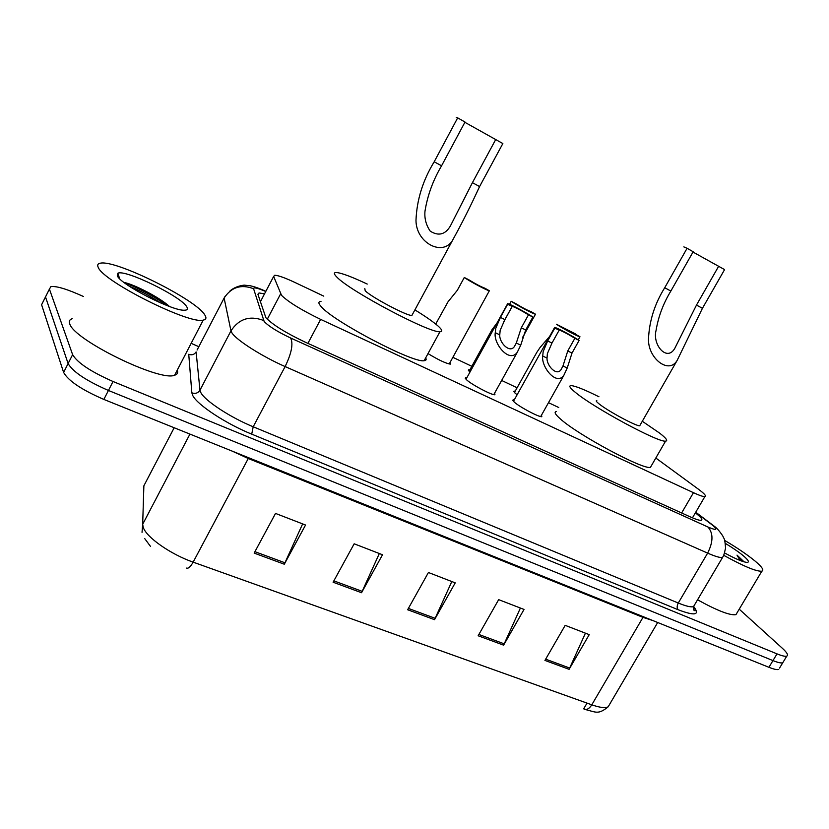 <?xml version="1.0" encoding="UTF-8"?>
<svg xmlns="http://www.w3.org/2000/svg" width="829" height="829" viewBox="0 0 829 829"><rect width="100%" height="100%" fill="white"/><g stroke="black" fill="none" stroke-linecap="round" stroke-linejoin="round"><path stroke-width="1.24" d="M469.97 372.055L468.768 369.734L469.856 369.858M517.13 394.759L515.006 393.081L514.104 391.081L515.172 391.215M541.513 415.122L541.824 416.697C539.13 417.381 519.089 406.728 514.053 401.92L513.141 399.765L514.26 399.889M494.633 393.091L494.934 394.739C492.032 395.433 471.131 384.376 466.385 379.62L465.711 377.599L466.851 377.723M323.787 296.14L295.176 282.575C284.927 277.767 278.098 275.332 274.7 275.259L273.643 276.44L281.539 295.362C288.461 302.098 301.497 310.098 320.647 319.383L693.458 492.685C699.386 495.421 703.189 496.726 704.868 496.602C706.66 496.188 704.495 493.711 698.391 489.183L655.822 458.022M558.756 407.526L548.508 402.666M517.089 387.775L501.649 380.449M471.815 366.304L452.872 357.33M449.992 362.563L450.313 364.138C445.795 363.392 438.354 359.879 428.013 353.589M264.513 293.87L259.042 292.948L257.902 294.254L265.871 317.694C272.627 324.73 285.663 332.843 304.989 342.045L689.78 516.674C695.676 519.317 699.489 520.529 701.199 520.311C703.033 519.793 701.085 517.306 695.365 512.861M739.219 609.17L782.358 648.278C787.094 652.63 788.566 655.242 786.773 656.112C785.218 656.63 781.954 655.884 777.011 653.874L113.034 381.495C90.879 371.734 77.408 362.781 72.62 354.646L49.419 289.093L50.87 286.647C55.595 285.932 64.279 288.264 76.931 293.653L83.418 296.471M191.157 343.341L198.825 346.688M786.773 656.112L782.752 662.765C781.177 663.304 777.913 662.578 772.96 660.589L108.444 390.469C86.278 380.77 72.838 371.796 68.113 363.558L45.502 296.917L46.714 294.492M779.55 668.07L782.752 662.765C781.177 663.304 777.913 662.578 772.96 660.589L108.444 390.469C86.278 380.77 72.838 371.796 68.113 363.558L45.502 296.917L49.419 289.093M585.429 633.169L569.098 669.324L589.232 634.641L565.181 625.346L544.943 660.412L569.098 669.324M520.405 608.04L503.617 645.159L524.032 609.439L498.664 599.647L478.146 635.76L503.617 645.159M302.637 523.897L284.306 564.217L305.549 525.026L275.518 513.42L254.171 553.098L284.306 564.217M379.33 553.534L361.548 592.725L382.511 554.756L354.17 543.803L333.103 582.227L361.548 592.725M451.805 581.533L434.531 619.667L455.225 582.86L428.427 572.507L407.64 609.74L434.531 619.667M584.849 709.458L584.051 709.178C586.714 710.163 589.295 708.712 591.792 704.816C599.802 707.624 605.263 708.287 608.175 706.805L609.864 703.935M778.742 669.407C777.156 669.977 773.882 669.272 768.918 667.304L103.853 399.423C81.677 389.785 68.268 380.791 63.615 372.439L41.595 304.73L42.839 302.243M587.025 703.116L583.72 708.764L585.989 709.52M204.794 314.937C206.701 317.839 206.172 319.559 203.219 320.098C189.706 324.771 102.609 281.186 98.174 267.239C97.086 264.928 97.863 263.56 100.506 263.156C116.184 259.715 196.338 299.766 204.794 314.937M177.261 370.128C178.256 372.729 177.375 374.428 174.608 375.226C160.049 382.045 73.076 339.579 69.709 323.662C68.817 321.155 69.646 319.507 72.196 318.73M117.293 275.798L117.822 273.269C124.878 268.928 181.499 296.647 186.815 306.885C188.162 309.062 187.385 310.17 184.473 310.212C172.722 311.248 120.485 284.565 117.293 275.798M169.458 306.471C159.375 297.207 133.469 284.14 124.122 282.471M166.442 305.331C154.899 296.492 134.267 285.839 125.003 283.207M160.774 302.999C149.935 295.901 139.448 290.305 129.324 286.223M464.872 122.309L502.851 143.552L479.576 186.566C470.779 205.685 462.002 223.167 453.245 239.032C444.334 257.384 416.148 243.84 415.982 220.441C416.78 199.913 422.852 180.359 434.199 161.779L457.681 117.863L456.271 117.48M457.681 117.863L465.017 122.039L441.567 165.8C433.07 180.194 427.536 195.323 424.987 211.198C424.313 218.39 426.065 225.032 430.241 231.156C438.468 236.317 445.152 234.648 450.292 226.151L472.426 182.66L495.732 139.5M364.812 288.575L365.216 290.782C371.485 297.259 407.112 316.087 411.878 315.466L412.469 314.388M414.894 309.891C425.536 316.44 433.235 321.807 438.002 325.973C442.23 329.755 442.873 331.673 439.94 331.724C429.93 333.403 349.6 290.917 336.854 277.073C333.766 273.995 333.59 272.472 336.325 272.523C341.434 272.917 351.734 276.762 367.226 284.067M425.671 357.89C426.624 359.599 426.106 360.532 424.137 360.698C413.567 363.475 333.331 321.455 321.175 306.606C318.212 303.321 318.149 301.59 320.999 301.404M692.992 252.057L724.587 269.601L702.432 308.315L677.2 360.325C668.879 374.915 647.718 358.18 648.496 338.802C649.335 320.73 654.755 303.704 664.734 287.725L687.086 248.285L683.832 246.887M687.086 248.285L693.168 251.747L670.848 291.062C663.314 303.414 658.381 316.533 656.06 330.419C652.205 344.978 667.179 362.242 674.899 348.139L696.484 305.072L718.67 266.244M596.797 400.552C595.616 400.594 596.331 401.671 598.952 403.785C607.439 410.811 636.403 426.427 639.719 425.774L640.133 425.049M642.299 421.256L659.615 433.111C666.226 438.251 668.205 440.924 665.552 441.132C658.578 442.779 593.377 407.578 575.388 392.386C569.937 387.941 568.507 385.682 571.088 385.609C575.243 385.879 584.528 389.599 598.942 396.77M651.511 465.483L650.423 467.38C642.993 469.856 577.896 434.904 560.414 418.966C555.098 414.303 553.803 411.826 556.508 411.526M724.691 540.425C737.24 547.855 747.375 554.736 755.084 561.067C762.058 566.943 764.307 570.321 761.83 571.191C756.369 571.606 743.654 566.311 723.707 555.306M737.136 612.652L735.955 614.641C730.173 615.667 717.365 610.714 697.552 599.802M725.375 543.399C732.888 547.948 738.919 552.104 743.468 555.876C748.318 560 749.551 562.176 747.188 562.404C743.395 562.217 735.872 559.078 724.619 552.964M744.1 561.875L737.012 555.119L740.162 560.508M742.815 561.482L737.012 555.119M512.094 306.554L504.892 319.6L500.156 330.356L499.763 334.875C499.162 342.584 509.659 353.558 514.332 346.626L516.312 343.019L521.306 327.787L528.477 314.833C521.41 310.492 516.001 307.652 512.27 306.326L507.628 304.295L500.426 317.372L495.815 328.211L495.276 332.667C493.182 343.579 509.369 363.599 517.265 352.304L493.794 394.614M507.628 304.295L507.638 303.683C509.876 303.849 526.26 312.533 532.871 317.061L525.7 329.983L520.726 345.185L517.265 352.304M532.871 317.061L528.477 314.833M559.088 330.315L551.959 343.082L547.368 353.662L547.026 358.118C546.612 365.579 556.487 376.345 560.974 369.755L562.974 365.962L567.761 350.968L574.87 338.284C567.906 334.025 562.684 331.268 559.192 330.035L554.788 328.139L547.658 340.937L543.171 351.589L542.715 356.004C540.974 366.553 556.207 386.159 563.793 375.433L540.695 416.572M554.788 328.139L554.653 327.434C556.725 327.569 572.383 335.89 579.098 340.429L572 353.081L567.212 368.045L563.793 375.433M579.098 340.429L574.87 338.284M464.292 277.487L468.737 279.736C475.68 284.005 481.048 286.824 484.841 288.191L489.348 290.761C487.255 290.647 470.426 281.746 464.292 277.487L457.318 290.305L448.054 301.756L435.722 324.056M509.534 304.316L511.203 301.29C517.462 305.569 533.534 314.108 535.482 314.191L531.057 311.652M496.975 323.041L491.835 329.952L469.09 371.247M511.203 301.29L515.472 303.455C522.311 307.652 527.503 310.378 531.047 311.652L531.182 311.424M549.565 336.522L540.176 347.341L536.788 352.398L514.436 392.542M575.678 334.004L556.414 324.232C562.777 328.522 578.165 336.719 579.979 336.781L575.533 334.263M267.28 319.238L280.585 293.932M307.901 343.361L320.647 319.383M260.347 301.829L273.643 276.44M681.635 512.975L693.458 492.685M265.757 291.497C257.581 287.984 253.529 287.072 253.591 288.741L264.161 321.497C268.7 326.284 277.518 331.787 290.606 337.994L707.956 527.016C716.38 530.591 718.038 530.073 712.909 525.482L695.645 512.384M723.437 555.855L722.525 557.492C720.246 557.917 715.282 556.456 707.634 553.119L285.124 366.563C262.513 356.708 236.648 340.304 232.016 333.009L230.97 330.854L199.976 390.179L200.856 392.635C204.97 400.801 230.452 417.495 253.197 426.769L678.277 603.025C685.977 606.175 691.054 607.377 693.51 606.641L694.681 604.662M693.728 606.559C700.215 615.108 695.013 616.165 678.122 609.729L251.715 434.147L253.197 426.769L285.124 366.563C291.611 353.154 293.435 343.641 290.606 337.994M714.329 526.28L710.992 523.959M251.715 434.147C226.027 423.764 197.261 404.842 192.784 395.588L191.841 392.822L188.743 354.284C191.872 355.413 194.328 354.636 196.1 351.921L199.976 390.179C198.017 393.164 195.302 394.044 191.841 392.822M72.62 354.646L63.615 372.439M113.034 381.495L103.853 399.423M777.011 653.874L768.918 667.304M263.549 320.45C249.819 315.31 238.959 318.782 230.97 330.854L224.11 298.057L197.095 350.025M253.591 288.741C241.135 284.005 231.312 287.114 224.11 298.057L225.011 296.492M707.956 527.016C713.406 533.171 713.292 541.876 707.634 553.119L678.277 603.025C676.868 605.802 676.816 608.04 678.122 609.729M643.366 616.735L642.983 617.367L248.254 458.51L232.265 451.152M652.858 620.558L642.983 617.367L591.792 704.816L193.147 562.145C190.535 566.787 188.338 568.767 186.556 568.083M145.438 482.82L143.873 485.825L142.671 524.311L143.241 527.358C146.37 537.285 170.639 554.311 193.147 562.145L248.669 457.753M142.039 532.332L142.671 524.311L189.934 434.095M174.173 427.754L143.873 485.825L143.614 494.167M41.595 304.73L45.502 296.917M435.204 618.33L408.376 608.413M362.232 591.357L333.849 580.86M285.01 562.808L254.938 551.689M504.281 643.864L478.882 634.475M569.751 668.07L545.669 659.169M472.426 182.66L479.576 186.566M434.199 161.779L441.567 165.8M696.484 305.072L702.432 308.315M664.734 287.725L670.848 291.062M520.726 345.185L516.312 343.019M499.763 334.875L495.276 332.667M504.892 319.6L500.426 317.372M525.7 329.983L521.306 327.787M567.212 368.045L562.974 365.962M547.026 358.118L542.715 356.004M551.959 343.082L547.658 340.937M572 353.081L567.761 350.968M468.768 369.734L468.406 370.397M514.104 391.081L513.762 391.702M513.141 399.765L512.757 400.459M465.711 377.599L465.297 378.356M692.453 517.835L704.868 496.602M693.448 606.662C695.49 609.843 695.925 611.17 694.754 610.662C693.593 610.476 693.179 609.128 693.51 606.641L722.525 557.492C723.437 555.689 723.572 556.933 725.562 548.114C724.712 536.871 724.038 539.492 722.94 536.239C719.883 531.513 716.94 528.125 714.111 526.104L695.749 512.208M265.85 291.311C259.653 288.492 254.41 286.637 250.099 285.746L244.866 285.217C245.063 284.844 235.343 285.756 229.498 291.435M258.078 294.792L259.042 292.948M584.6 709.375C595.844 711.893 597.896 715.199 608.175 706.805L657.687 622.496M144.774 538.674L150.484 546.384M203.219 320.098L174.608 375.226M119.687 278.772L117.822 273.269M453.245 239.032L411.878 315.466M439.94 331.724L424.137 360.698M677.189 360.325L639.719 425.774M665.552 441.132L650.423 467.38M761.83 571.191L735.955 614.641M507.421 304.088L466.012 379.257M503.317 322.564L512.27 306.326M554.446 327.797L513.452 401.35M489.348 290.761L449.204 364.014M535.482 314.191L522.664 337.31M579.979 336.781L578.248 339.869"/></g></svg>
